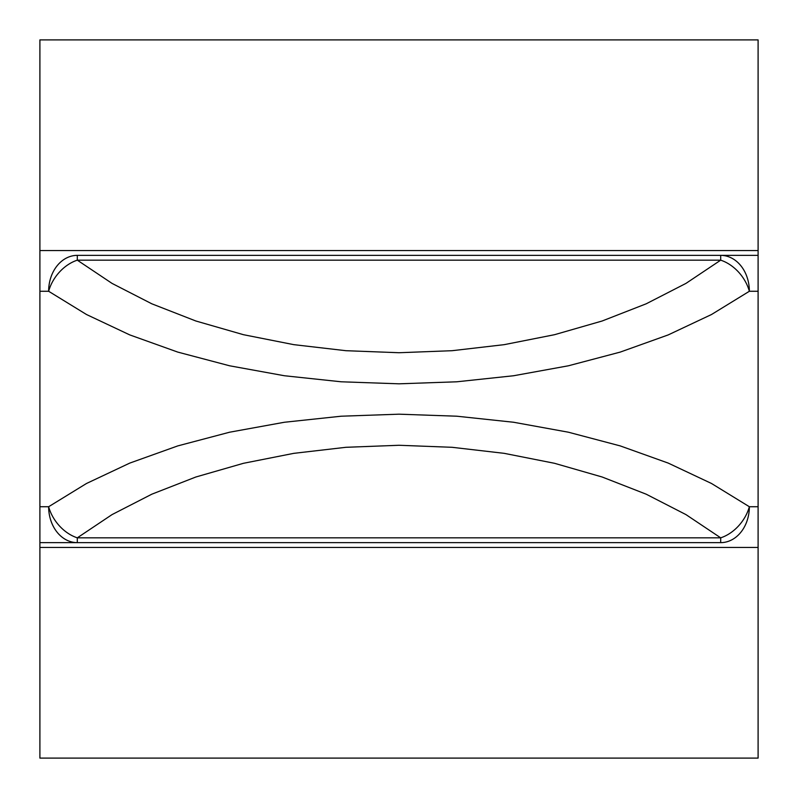 <?xml version="1.0" encoding="UTF-8"?>
<svg xmlns="http://www.w3.org/2000/svg" width="798" height="798" viewBox="0 0 798 798"><rect width="100%" height="100%" fill="white"/><g stroke="black" fill="none" stroke-linecap="round" stroke-linejoin="round"><path stroke-width="1.2" d="M39.9 250.552L39.9 39.9L758.1 39.9L758.1 250.552L39.9 250.552L39.9 291.27L48.638 291.27L86.493 314.512L129.785 334.911L177.774 352.098L229.625 365.793L284.417 375.748L341.205 381.793L399 383.818L456.795 381.793L513.583 375.748L568.375 365.793L620.226 352.098L668.215 334.911L711.507 314.512L749.362 291.27A35.91 26.035 -127.4 0 0 720.694 260.168L685.941 283.41L646.18 303.809L602.121 321.005L554.52 334.701L504.206 344.656L452.067 350.701L399 352.726L345.933 350.701L293.794 344.656L243.48 334.701L195.879 321.005L151.82 303.809L112.059 283.41L77.306 260.168L77.306 255.36A35.91 28.668 90 0 0 48.638 291.27A35.91 26.035 -52.6 0 1 77.306 260.168L720.694 260.168L720.694 255.36L77.306 255.36M39.9 542.64L77.306 542.64A35.91 28.668 90 0 1 48.638 506.73L39.9 506.73L39.9 758.1L758.1 758.1L758.1 506.73L749.362 506.73A35.91 26.035 127.4 0 1 720.694 537.832L720.694 542.64A35.91 28.668 -90 0 0 749.362 506.73L711.507 483.488L668.215 463.089L620.226 445.902L568.375 432.207L513.583 422.252L456.795 416.207L399 414.182L341.205 416.207L284.417 422.252L229.625 432.207L177.774 445.902L129.785 463.089L86.493 483.488L48.638 506.73A35.91 26.035 52.6 0 0 77.306 537.832L112.059 514.59L151.82 494.191L195.879 476.995L243.48 463.299L293.794 453.344L345.933 447.299L399 445.274L452.067 447.299L504.206 453.344L554.52 463.299L602.121 476.995L646.18 494.191L685.941 514.59L720.694 537.832L77.306 537.832L77.306 542.64L720.694 542.64M720.694 255.36L758.1 255.36L720.694 255.36A35.91 28.668 -90 0 1 749.362 291.27L758.1 291.27L758.1 250.552M758.1 291.27L758.1 506.73M39.9 506.73L39.9 291.27M39.9 547.448L758.1 547.448"/></g></svg>
